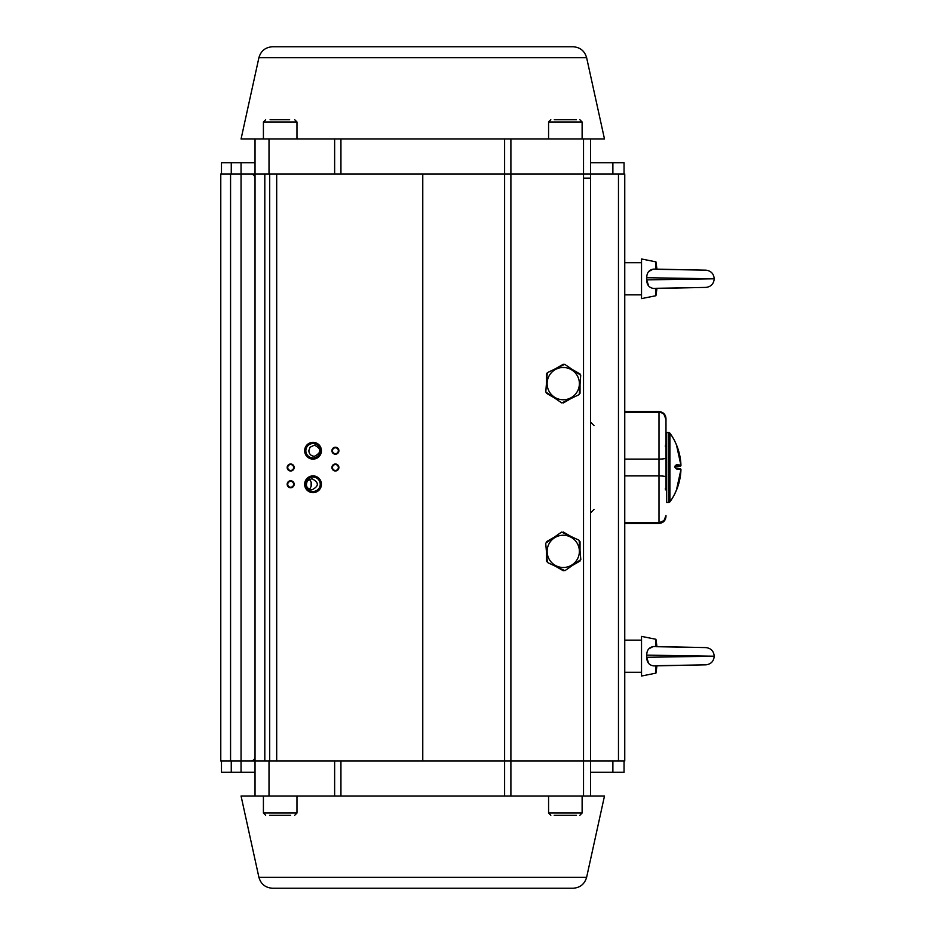 <?xml version="1.0" encoding="UTF-8"?>
<svg xmlns="http://www.w3.org/2000/svg" width="935" height="935" viewBox="0 0 935 935"><rect width="100%" height="100%" fill="white"/><g stroke="black" fill="none" stroke-linecap="round" stroke-linejoin="round"><path stroke-width="1.4" d="M319.583 448.578L319.583 452.867M320.238 450.728A7.199 7.199 0 0 1 310.069 457.285A7.199 7.199 0 0 1 308.281 445.317A7.199 7.199 0 0 1 320.238 450.728A7.199 7.199 0 0 0 313.038 443.529A7.199 7.199 0 0 0 305.839 450.728A7.199 7.199 0 0 0 313.038 457.928A7.199 7.199 0 0 0 320.238 450.728M309.999 447.281L308.83 450.728C309.158 454.13 311.004 456 314.394 456.315C321.628 452.587 321.628 448.858 314.394 445.13L309.999 447.281M320.238 484.272A7.199 7.199 0 0 1 311.039 491.191A7.199 7.199 0 0 1 306.949 480.438A7.199 7.199 0 0 1 320.238 484.272A7.199 7.199 0 0 0 313.038 477.072A7.199 7.199 0 0 0 305.839 484.272A7.199 7.199 0 0 0 313.038 491.471A7.199 7.199 0 0 0 320.238 484.272M307.486 480.777C305.184 485.639 306.657 488.666 311.893 489.87C319.139 486.142 319.139 482.413 311.893 478.685L307.486 480.777M255.033 162.772L241.055 162.772L241.055 173.957L220.777 173.957L220.777 761.043L241.055 761.043L230.571 761.043L230.571 173.957L255.033 173.957L241.055 173.957L241.055 761.043L255.033 761.043L241.055 761.043L241.055 772.228L255.033 772.228M590.511 162.772L624.054 162.772L624.054 173.957L618.467 173.957L618.467 761.043L624.755 761.043L624.755 173.957L255.033 173.957L255.033 761.043L504.608 761.043L340.936 761.043L340.936 795.989L255.033 795.989L255.033 761.043L269.011 761.043L269.011 795.989M590.511 772.228L624.054 772.228L624.054 761.043L504.608 761.043L590.511 761.043L590.511 173.957L583.522 173.957L583.522 795.989L340.936 795.989M287.174 484.272A3.495 3.495 0 0 1 292.421 481.244A3.495 3.495 0 0 1 292.421 487.299A3.495 3.495 0 0 1 287.174 484.272M331.913 467.5A3.495 3.495 0 0 1 337.149 464.473A3.495 3.495 0 0 1 337.149 470.527A3.495 3.495 0 0 1 331.913 467.5M287.174 467.5A3.495 3.495 0 0 1 292.421 464.473A3.495 3.495 0 0 1 292.421 470.527A3.495 3.495 0 0 1 287.174 467.5M331.913 450.728A3.495 3.495 0 0 1 337.149 447.701A3.495 3.495 0 0 1 337.149 453.755A3.495 3.495 0 0 1 331.913 450.728M304.646 484.272A8.392 8.392 0 0 1 317.234 477.014A8.392 8.392 0 0 1 317.234 491.541A8.392 8.392 0 0 1 304.646 484.272M304.646 450.728A8.392 8.392 0 0 1 317.234 443.459A8.392 8.392 0 0 1 317.234 457.986A8.392 8.392 0 0 1 304.646 450.728M269.701 173.957L269.701 761.043M332.474 450.728A2.934 2.934 0 0 0 336.869 453.265A2.934 2.934 0 0 0 336.869 448.181A2.934 2.934 0 0 0 332.474 450.728M287.735 467.5A2.934 2.934 0 0 0 292.141 470.048A2.934 2.934 0 0 0 292.141 464.952A2.934 2.934 0 0 0 287.735 467.5M332.474 467.5A2.934 2.934 0 0 0 336.869 470.048A2.934 2.934 0 0 0 336.869 464.952A2.934 2.934 0 0 0 332.474 467.5M287.735 484.272A2.934 2.934 0 0 0 292.141 486.819A2.934 2.934 0 0 0 292.141 481.735A2.934 2.934 0 0 0 287.735 484.272M309.543 489.356L311.145 486.445L311.145 482.109L309.543 479.188M311.133 482.402A5.587 5.353 -90 0 1 311.133 486.142M586.631 877.275C584.644 884.113 580.097 887.783 572.98 888.25L272.564 888.25C265.447 887.783 260.888 884.124 258.901 877.275L586.631 877.275L604.489 795.989L583.522 795.989M221.478 761.043L221.478 772.228L241.055 772.228M590.511 795.989L590.511 761.043M255.033 795.989L241.055 795.989L258.901 877.275M548.413 795.989L548.576 797.426M296.968 797.426L297.12 795.989M665.989 470.293L666.69 470.293M666.69 464.707L665.989 464.707M665.299 446.392L666.69 446.953M665.299 489.87L666.69 488.467M665.299 488.608L666.69 488.047M666.69 446.533L665.299 445.13M270.098 119.738L289.64 119.738M265.657 119.738L263.413 121.971L263.413 139.011M290.645 815.262L269.736 815.262M281.704 815.262L271.243 815.262M554.303 119.738L576.392 119.738M576.474 815.262L554.221 815.262M665.989 419.511L665.989 418.576L665.989 419.511C665.673 415.175 663.347 412.744 659 412.218L659 459.108L624.755 459.108L659 459.108C663.336 459.027 665.673 458.653 665.989 457.963C665.673 458.653 663.336 459.027 659 459.108L659 475.892C663.336 475.973 665.662 476.347 665.989 477.037L665.989 419.511L664.037 414.439M664.002 520.596L659 522.782L659 475.892L624.755 475.892L659 475.892C663.347 475.973 665.673 476.347 665.989 477.037L665.989 477.984M659 412.218L624.755 412.218L659 412.218L659 411.587L659 412.218M665.989 477.037L665.989 489.87M665.989 445.13L665.989 425.565M665.989 457.016L665.989 457.963M665.989 515.489L664.025 520.573L665.989 515.489C665.673 519.825 663.336 522.256 659 522.782L624.755 522.782L659 522.782C663.336 522.268 665.662 519.837 665.989 515.489M663.979 520.631L659 522.782M680.937 469.569A0.701 0.701 -128.6 0 1 680.949 469.686A58.671 58.648 180 0 1 676.426 490.232L675.012 493.388L676.426 490.104A58.671 58.648 0 0 0 680.949 469.557A58.671 1.695 180 0 0 676.426 468.961L675.783 468.248A0.701 0.643 -86.1 0 1 675.83 468.248L675.082 466.74A0.701 0.701 0 0 1 675.783 466.039L680.248 466.039A0.701 0.701 -51.4 0 0 680.949 465.314A58.671 58.648 0 0 0 676.426 444.768L675.07 441.811M675.012 467.453L675.012 466.039L676.426 464.718A58.671 1.695 0 0 1 680.949 465.314L676.426 444.768L675.012 441.612A58.706 58.706 0 0 0 669.916 433.139L669.916 501.861A58.706 58.706 0 0 0 675.012 493.388L676.379 490.209M666.69 502.446L666.69 432.554L668.782 432.554L668.782 502.446L666.69 502.446M680.949 469.499L680.949 469.499A0.701 0.701 0 0 0 680.68 468.984A0.701 0.701 -51.4 0 1 680.949 469.557L676.426 490.115L675.082 493.037M675.082 467.535L675.783 466.752A57.97 1.671 180 0 0 680.248 466.168L675.783 466.752A0.701 0.643 -93.9 0 0 675.83 466.752L675.082 467.535M680.937 465.431L680.949 465.443A0.701 0.701 -128.6 0 1 680.248 466.168M676.426 464.718A0.701 0.643 93.9 0 1 675.783 465.455L675.012 466.039M676.426 468.961A0.701 0.643 -86.1 0 0 675.83 468.248L680.68 468.984A0.701 0.701 -51.4 0 0 680.248 468.832A57.97 1.671 0 0 0 675.876 468.26M675.876 466.74A0.701 0.643 -93.9 0 1 675.83 466.752L680.68 466.016A0.701 0.701 0 0 0 680.949 465.501L680.949 465.455M579.232 394.57L561.771 402.938L545.783 392.01L547.267 372.691L564.728 364.323L580.717 375.251L579.232 394.57M572.36 370.318A16.117 16.117 0 0 0 548.716 390.596A16.117 16.117 0 0 0 573.751 395.867A16.117 16.117 0 0 0 572.36 370.318M555.425 368.787L563.256 364.264L563.98 364.673M572.197 369.418L580.027 373.942L580.027 374.783M580.027 384.273L580.027 393.319L579.303 393.728M571.086 398.474L563.256 402.997L562.531 402.576M554.315 397.831L546.472 393.319L546.472 392.478M546.472 382.988L546.472 373.942L547.197 373.533M580.81 559.562L564.939 570.666L547.384 562.473L545.701 543.177L561.573 532.073L579.116 540.266L580.81 559.562M570.069 536.76A16.117 16.117 0 0 0 550.049 560.614A16.117 16.117 0 0 0 575.598 561.736A16.117 16.117 0 0 0 570.069 536.76M562.426 532.471L563.256 532.003L571.005 536.48M579.197 541.213L580.027 541.681L580.027 550.645M580.027 560.1L580.027 561.058L572.267 565.535M564.074 570.268L563.256 570.736L555.495 566.259M547.302 561.526L546.472 561.058L546.472 552.106M546.472 542.639L546.472 541.681L554.233 537.204M590.511 139.011L604.489 139.011L586.631 57.725L258.901 57.725L241.055 139.011L590.511 139.011L590.511 173.957M241.055 162.772L221.478 162.772L221.478 173.957M340.936 139.011L340.936 173.957L583.522 173.957L583.522 139.011M255.033 139.011L255.033 173.957L269.011 173.957L269.011 139.011M258.901 57.725C260.888 50.876 265.447 47.217 272.564 46.75L572.98 46.75C580.097 47.217 584.644 50.887 586.631 57.725M548.576 137.574L548.413 139.011M297.12 139.011L296.968 137.574M684.817 269.736L706.042 270.168C711.044 270.881 713.767 273.756 714.223 278.794L646.74 279.869L646.74 277.718C646.775 272.669 649.089 269.794 653.682 269.105L654.851 269.128M655.926 288.307L706.042 287.407L653.682 288.483C649.089 287.781 646.775 284.906 646.74 279.869L646.74 277.718L714.223 278.794C713.767 283.819 711.044 286.694 706.042 287.407L700.116 287.536M653.086 269.151L648.656 271.547M659.631 269.222L662.471 269.28M662.506 269.28L671.914 269.467M655.926 269.28L705.516 270.157M646.728 280.056L648.726 286.122M705.516 287.419L654.851 288.459M659.631 288.366L662.471 288.307M662.506 288.307L671.985 288.109M684.934 287.84L687.973 287.781M655.926 269.128L655.926 261.858L641.527 258.972L641.527 298.604L655.926 295.729L655.926 288.459M684.817 647.149L706.042 647.593C711.044 648.306 713.767 651.181 714.223 656.206L646.74 657.282L646.74 655.131C646.775 650.094 649.089 647.219 653.682 646.517L654.851 646.541M655.926 665.72L706.042 664.832L653.682 665.895C649.089 665.194 646.775 662.319 646.74 657.282L646.74 655.131L714.223 656.206C713.767 661.244 711.044 664.119 706.042 664.832L700.116 664.949M653.086 646.576L648.656 648.96M659.631 646.634L662.471 646.693M662.506 646.693L671.914 646.891M655.926 646.693L705.516 647.581M646.728 657.469L648.726 663.534M705.516 664.843L654.851 665.872M706.042 664.832L671.985 665.533M684.934 665.264L687.985 665.194M655.926 646.541L655.926 639.271L641.527 636.396L641.527 676.028L655.926 673.142L655.926 665.872M680.949 465.373L680.949 465.373A0.701 0.701 0 0 1 680.248 466.039A57.97 1.671 180 0 0 675.783 465.455L675.783 466.168A0.701 0.701 0 0 0 675.082 466.857M676.426 490.232L680.949 469.615M583.522 178.153L590.511 178.153M510.896 139.011L510.896 795.989M504.608 139.011L504.608 795.989M422.772 173.957L422.772 761.043M276.69 173.957L276.69 761.043M264.815 173.957L264.815 761.043M612.881 772.228L612.881 761.043M231.261 772.228L231.261 761.043M334.636 795.989L334.636 761.043M296.968 139.011L296.968 121.971L263.436 121.971M263.413 795.989L263.413 813.029L296.968 813.029L296.968 795.989M582.119 139.011L582.119 121.971L548.576 121.971L548.576 139.011M548.576 795.989L548.576 813.029L581.102 813.029M612.881 162.772L612.881 173.957M231.261 162.772L231.261 173.957M334.636 139.011L334.636 173.957M255.033 756.847C254.776 759.395 253.385 760.798 250.837 761.043M255.033 178.153C254.776 175.605 253.385 174.202 250.837 173.957M594.005 425.565L590.511 422.071M594.005 509.435L590.511 512.929M296.968 121.971L294.724 119.738M296.968 813.029L294.724 815.262M263.413 813.029L265.657 815.262M548.576 121.971L550.808 119.738M582.119 121.971L579.887 119.738M579.887 815.262L582.119 813.029L582.119 795.989M548.576 813.029L550.808 815.262M665.989 418.576C665.58 414.334 663.254 411.996 659 411.587L624.755 411.587M665.989 516.424C665.58 520.666 663.254 523.004 659 523.413L624.755 523.413M669.916 433.139L668.782 432.554M668.782 502.446L669.916 501.861M680.248 466.039L675.783 466.039L675.082 466.74M624.755 294.864L641.527 294.864M624.755 262.712L641.527 262.712M706.03 270.168L656.954 269.151L655.926 261.858M655.926 295.729L656.954 288.436L706.042 287.407M624.755 672.288L641.527 672.288M624.755 640.136L641.527 640.136M706.03 647.593L656.954 646.564L655.926 639.271M656.954 665.849L655.926 673.142"/></g></svg>
